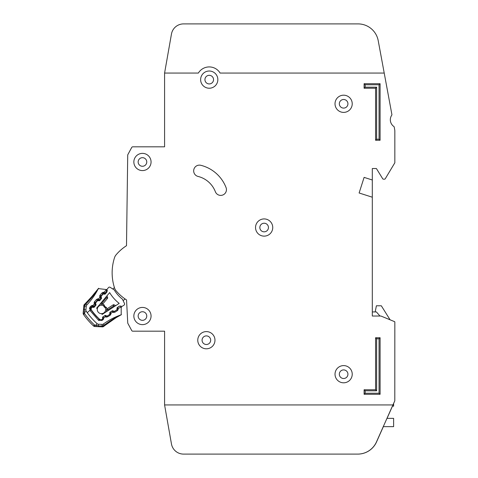 <?xml version="1.0" encoding="UTF-8"?>
<svg xmlns="http://www.w3.org/2000/svg" width="478" height="478" viewBox="0 0 478 478"><rect width="100%" height="100%" fill="white"/><g stroke="black" fill="none" stroke-linecap="round" stroke-linejoin="round"><path stroke-width="0.72" d="M106.863 289.543A0.819 0.819 0 0 0 106.713 290.325L107.03 291.299A0.819 0.819 0 0 1 106.881 292.076L105.357 293.892A0.819 0.819 0 0 1 104.616 294.179L103.601 294.042A0.819 0.819 0 0 0 102.86 294.323L101.336 296.145A0.819 0.819 0 0 0 101.187 296.916L101.497 297.908A0.819 0.819 0 0 1 101.348 298.678L99.836 300.507A0.819 0.819 0 0 1 99.083 300.793L98.086 300.644A0.819 0.819 0 0 0 97.339 300.925L95.821 302.741A0.819 0.819 0 0 0 95.666 303.518L95.982 304.498A0.819 0.819 0 0 1 95.833 305.275L94.315 307.091A0.819 0.819 0 0 1 93.569 307.378L92.559 307.235A0.819 0.819 0 0 0 91.818 307.521L91.651 307.718A2.049 2.049 0 0 0 91.567 310.24A63.508 63.508 0 0 0 99.502 319.196A2.049 2.049 0 0 0 102.017 319.418L102.226 319.28A0.819 0.819 0 0 0 102.603 318.575L102.585 317.553A0.819 0.819 0 0 1 102.955 316.848L104.945 315.564A0.819 0.819 0 0 1 105.734 315.51L106.666 315.94A0.819 0.819 0 0 0 107.46 315.886L109.444 314.596A0.819 0.819 0 0 0 109.815 313.885L109.785 312.881A0.819 0.819 0 0 1 110.161 312.164L112.163 310.891A0.819 0.819 0 0 1 112.939 310.831L113.889 311.262A0.819 0.819 0 0 0 114.672 311.202L116.662 309.911A0.819 0.819 0 0 0 117.038 309.206L117.02 308.185A0.819 0.819 0 0 1 117.391 307.485L119.381 306.195A0.819 0.819 0 0 1 120.175 306.141L121.101 306.571A0.819 0.819 0 0 0 121.896 306.518L124.071 305.101A1.231 1.231 0 0 0 124.513 303.542L122.404 299.132A33.346 33.346 0 0 1 114.254 289.931L110.137 287.302A1.231 1.231 0 0 0 108.53 287.553L106.863 289.543L108.53 287.553M164.581 404.932L171.459 443.942L164.581 404.932L392.94 404.932L394.798 400.839L394.84 322.035A0.412 0.412 0 0 0 394.589 321.658L380.984 316.054A0.412 0.412 0 0 0 380.829 316.024L372.308 316.024L372.308 197.211L359.115 192.987L364.111 177.38L372.308 180.003L372.308 168.531L376.401 168.531L382.717 178.79A0.819 0.819 0 0 0 383.416 179.178L384.545 179.178A0.819 0.819 0 0 0 385.244 178.784L394.78 162.89A0.412 0.412 0 0 0 394.84 162.681L394.84 131.175A8.192 8.192 0 0 0 394.703 129.687L394.213 127.04A0.819 0.819 0 0 0 393.872 126.515A8.192 8.192 0 0 1 391.763 115.144A0.819 0.819 0 0 0 391.894 114.529L384.216 73.062L220.119 73.068A12.703 12.703 0 0 0 198.358 73.068L164.581 73.068L164.581 146.818L132.794 146.818A1.231 1.231 0 0 0 131.713 147.463L127.865 154.609A1.231 1.231 0 0 0 127.716 155.177L126.497 245.698A46.3 46.3 0 0 0 116.082 254.834A8.192 8.192 0 0 0 114.553 257.576A8.192 8.192 0 0 1 116.082 254.834A8.192 8.192 0 0 0 114.553 257.576A49.168 49.168 0 0 0 114.559 288.025A8.192 8.192 0 0 0 116.082 290.773A46.3 46.3 0 0 0 126.551 299.939L127.74 322.913A1.231 1.231 0 0 0 127.889 323.433L131.713 330.537A1.231 1.231 0 0 0 132.794 331.188L164.581 331.188L164.581 404.932L171.459 443.942A12.291 12.291 0 0 0 183.564 454.1L357.819 454.1A20.488 20.488 0 0 0 376.539 441.947L383.35 426.645M125.941 299.539A46.3 46.3 0 0 0 126.551 299.939L127.74 322.913M378.212 40.654L384.216 73.062L378.212 40.654A20.488 20.488 0 0 0 358.07 23.9L183.564 23.9A12.291 12.291 0 0 0 171.459 34.058L164.581 73.068M197.767 340.199A8.604 8.604 0 0 0 206.371 348.803A8.604 8.604 0 0 0 214.975 340.199A8.604 8.604 0 0 0 206.371 331.595A8.604 8.604 0 0 0 197.767 340.199M335.024 374.202A8.604 8.604 0 0 0 343.628 382.806A8.604 8.604 0 0 0 352.232 374.202A8.604 8.604 0 0 0 343.628 365.598A8.604 8.604 0 0 0 335.024 374.202M255.539 227.528A8.604 8.604 0 0 0 264.143 236.132A8.604 8.604 0 0 0 272.747 227.528A8.604 8.604 0 0 0 264.143 218.924A8.604 8.604 0 0 0 255.539 227.528M133.852 161.976A8.604 8.604 0 0 0 142.456 170.58A8.604 8.604 0 0 0 151.06 161.976A8.604 8.604 0 0 0 142.456 153.372A8.604 8.604 0 0 0 133.852 161.976M133.852 316.03A8.604 8.604 0 0 0 142.456 324.634A8.604 8.604 0 0 0 151.06 316.03A8.604 8.604 0 0 0 142.456 307.426A8.604 8.604 0 0 0 133.852 316.03M335.018 103.792A8.604 8.604 0 0 0 343.622 112.396A8.604 8.604 0 0 0 352.226 103.792A8.604 8.604 0 0 0 343.622 95.188A8.604 8.604 0 0 0 335.018 103.792M200.635 79.623A8.604 8.604 0 0 0 209.239 88.227A8.604 8.604 0 0 0 217.843 79.623A8.604 8.604 0 0 0 209.239 71.019A8.604 8.604 0 0 0 200.635 79.623M226.447 189.658A5.736 5.736 0 0 0 226.064 187.603A36.465 36.465 0 0 0 200.784 165.292A5.736 5.736 0 0 0 193.841 169.487A5.736 5.736 0 0 0 198.029 176.43A24.993 24.993 0 0 1 215.357 191.72A5.736 5.736 0 0 0 226.447 189.658M210.673 340.199A4.302 4.302 0 0 1 206.371 344.501A4.302 4.302 0 0 1 202.069 340.199A4.302 4.302 0 0 1 206.371 335.897A4.302 4.302 0 0 1 210.673 340.199M213.541 79.623A4.302 4.302 0 0 1 209.239 83.925A4.302 4.302 0 0 1 204.937 79.623A4.302 4.302 0 0 1 209.239 75.321A4.302 4.302 0 0 1 213.541 79.623M347.93 103.798A4.302 4.302 0 0 1 343.628 108.1A4.302 4.302 0 0 1 339.326 103.798A4.302 4.302 0 0 1 343.628 99.496A4.302 4.302 0 0 1 347.93 103.798M146.758 316.03A4.302 4.302 0 0 1 142.456 320.332A4.302 4.302 0 0 1 138.154 316.03A4.302 4.302 0 0 1 142.456 311.728A4.302 4.302 0 0 1 146.758 316.03M146.758 161.976A4.302 4.302 0 0 1 142.456 166.278A4.302 4.302 0 0 1 138.154 161.976A4.302 4.302 0 0 1 142.456 157.674A4.302 4.302 0 0 1 146.758 161.976M268.445 227.528A4.302 4.302 0 0 1 264.143 231.83A4.302 4.302 0 0 1 259.841 227.528A4.302 4.302 0 0 1 264.143 223.226A4.302 4.302 0 0 1 268.445 227.528M347.93 374.208A4.302 4.302 0 0 1 343.628 378.51A4.302 4.302 0 0 1 339.326 374.208A4.302 4.302 0 0 1 343.628 369.906A4.302 4.302 0 0 1 347.93 374.208M164.581 146.818L132.794 146.818M131.713 147.463L127.865 154.609M127.716 155.177L126.497 245.698M127.889 323.433L131.713 330.537M132.794 331.188L164.581 331.188M364.111 177.38L359.115 192.987L364.111 177.38L372.302 180.003L372.302 197.211M372.308 168.531L376.401 168.531L382.717 178.79M383.416 179.178L384.545 179.178M385.244 178.784L394.78 162.89M394.84 162.681L394.84 131.175M394.703 129.687L394.213 127.04M393.872 126.515A8.192 8.192 0 0 1 391.763 115.144M394.589 321.658L390.084 319.8L381.319 305.783L376.401 305.783L375.176 311.925M114.553 257.576A8.192 8.192 0 0 1 116.082 254.834M171.459 443.942A12.291 12.291 0 0 0 183.564 454.1L357.747 454.1A20.488 20.488 0 0 0 376.461 441.947L392.94 404.932M358.07 23.9L183.564 23.9M183.564 454.1L357.819 454.1M387.037 418.358L392.468 406.163M375.583 337.737L380.094 337.737L380.094 394.278L364.111 394.278L364.111 389.773L375.583 389.773L375.583 337.737L376.628 338.783L376.628 390.813L365.156 390.813L365.156 393.239L379.054 393.239L379.048 338.783L376.628 338.783M380.088 140.257L375.583 140.257L375.583 88.227L364.111 88.227L364.111 83.716L380.088 83.716L380.088 140.257L379.048 139.218L379.048 84.761L365.15 84.761L365.15 87.181L376.622 87.181L376.622 139.218L379.048 139.218M379.048 84.761L380.088 83.716M365.15 84.761L364.111 83.716M375.583 140.257L376.622 139.218M365.15 87.181L364.111 88.227M375.583 88.227L376.622 87.181M364.111 389.773L365.156 390.813M365.156 393.239L364.111 394.278M379.054 393.239L380.094 394.278M375.583 389.773L376.628 390.813M379.048 338.783L380.094 337.737M372.308 316.024L372.308 311.925L376.401 311.925L379.968 316.024M392.39 406.163L393.615 406.163L393.615 403.45M383.272 426.645L393.615 426.645L393.615 418.358L386.959 418.358M101.461 313.67A4.2 4.2 0 0 0 105.279 307.73A4.2 4.2 0 0 1 101.461 313.67A4.2 4.2 0 0 1 97.291 308.961A58.179 58.179 0 0 1 96.646 308.137L109.647 292.602A38.676 38.676 0 0 0 119.195 303.387L102.202 314.41A58.179 58.179 0 0 1 101.461 313.67L102.202 314.41M103.648 305.89A4.2 4.2 0 0 0 97.291 308.961A4.2 4.2 0 0 1 103.648 305.89L104.216 307.025L105.387 307.802L104.216 307.025L103.589 305.771L103.941 304.647L104.855 306.464L106.552 307.587L106.863 308.967A0.819 0.819 0 0 1 107.006 308.854L107.867 309.756L106.636 309.553L106.672 311.513L106.636 309.553A0.819 0.819 0 0 1 107.006 308.854L113.184 304.839A0.819 0.819 0 0 1 113.979 304.785L113.662 305.998L113.184 304.839A0.819 0.819 0 0 1 113.979 304.785L115.754 305.615M125.075 298.953L123.139 300.668M112.814 289.017L114.415 287.595M121.896 306.518L124.071 305.101M102.609 304.169A0.819 0.819 0 0 0 102.746 304.038L101.951 303.076L102.005 304.325L100.063 304.05L102.609 304.169L103.905 304.713M106.552 307.587L105.387 307.802M106.421 311.674L106.636 309.553M107.018 295.745L107.622 297.609L107.018 295.745M106.086 296.856L106.385 297.776L107.472 298.392A0.819 0.819 0 0 0 107.622 297.609A0.819 0.819 0 0 1 107.472 298.392L102.746 304.038A0.819 0.819 0 0 1 102.005 304.325M100.995 302.938L101.951 303.076L106.385 297.776L107.622 297.609M104.855 306.464L104.216 307.025M84.785 305.382L83.841 305.645L83.16 313.12L84.642 313.699L83.525 314.482A2.049 2.049 0 0 1 83.16 313.12L83.841 305.645A2.049 2.049 0 0 1 84.487 304.331L84.696 305.538L85.795 304.056C90.969 298.828 95.128 293.719 98.277 288.742A2.049 2.049 0 0 1 98.354 288.604C98.468 289.226 94.142 294.191 85.365 303.5L84.731 304.098M104.742 325.602L104.204 325.142L102.035 326.026L103.756 326.402L104.7 325.643L103.756 326.402A2.049 2.049 0 0 1 102.37 326.862L94.871 326.528A2.049 2.049 0 0 1 93.569 325.984L94.495 324.986A71.156 71.156 0 0 1 84.642 313.699L84.51 312.439L83.292 311.698L83.16 313.12L83.292 311.698M102.591 326.032L102.37 326.862M94.525 325.53L94.871 326.528A2.049 2.049 0 0 1 94.172 326.372L94.525 325.53M103.517 294.03L103.589 293.492L104.126 293.57L104.073 292.321L104.126 293.57A0.819 0.819 0 0 0 104.867 293.289L104.64 293.008M92.421 307.229L92.499 306.655L93.037 306.727L92.989 305.478L93.037 306.727A0.819 0.819 0 0 0 93.778 306.446L95.325 304.611L94.238 303.996L95.325 304.611A0.819 0.819 0 0 0 95.481 303.835L95.313 303.315A0.819 0.819 0 0 1 95.469 302.538L95.773 302.795M113.537 311.1L112.999 310.969L112.683 312.134M106.247 315.749L105.734 315.576L105.417 316.741M97.966 300.632L98.044 300.076L98.582 300.148L98.528 298.899L98.582 300.148A0.819 0.819 0 0 0 99.322 299.867L100.87 298.033L99.782 297.412L100.87 298.033A0.819 0.819 0 0 0 101.025 297.256L100.858 296.736A0.819 0.819 0 0 1 101.007 295.96L101.294 296.199M84.415 304.426L85.365 303.5L86.805 305.012A69.651 69.651 0 0 0 98.277 288.742M97.225 290.128L97.655 289.549M97.727 289.453L98.354 288.604L105.632 289.453L107.096 290.026L106.492 289.955L106.57 291.269L104.867 293.289L106.57 291.269L107.06 291.682M106.827 289.59L105.632 289.453L106.66 290.295L106.271 289.722A1.231 1.231 0 0 0 105.632 289.453L106.66 290.295L106.265 289.722L104.073 292.321L104.867 293.289A0.819 0.819 0 0 1 104.126 293.57A0.819 0.819 0 0 0 104.867 293.289L104.126 293.57L104.867 293.289L105.453 293.779M106.301 289.752L106.725 290.493L107.299 290.481M119.566 306.105L117.445 307.695L118.299 308.925L117.349 310.664L114.935 312.194L112.957 312.313L112.205 311.017L110.179 312.301L111.033 313.532L110.083 315.271L107.669 316.8L105.692 316.92L104.939 315.623L102.913 316.908L103.768 318.139L102.812 319.884L101.898 320.463L98.402 320.129L89.894 310.353L87.253 312.66A68.42 68.42 0 0 1 86.267 311.244A2.049 2.049 0 0 1 85.921 309.911L86.255 306.237A2.049 2.049 0 0 1 86.805 305.012M86.267 311.244L84.51 312.439L84.289 309.762L85.921 309.911L86.255 306.237L84.624 306.087L84.696 305.538M121.364 306.643L121.352 307.45L121.364 306.643M118.735 315.976L121.065 314.835A2.049 2.049 0 0 0 121.209 314.781L116.256 317.589L104.712 325.626C114.427 318.623 119.93 315.002 121.209 314.787L121.167 306.786A1.231 1.231 0 0 1 121.352 307.45L120.653 306.32L120.964 306.535L120.976 305.926M121.173 306.786L118.269 308.579M112.671 312.176L110.998 313.186M105.405 316.783L103.732 317.792M95.463 303.835L95.122 303.877M101.007 297.256L100.667 297.298M89.894 310.353L90.838 309.529L89.894 310.353L90.121 306.972L90.82 306.141L92.989 305.478L94.238 303.996L94.525 301.743L96.365 299.563L98.528 298.899L99.782 297.412L100.069 295.165L101.91 292.984L102.848 293.779A0.819 0.819 0 0 1 103.589 293.492L103.762 292.279L102.746 292.393M103.206 294.084L102.848 293.779L101.007 295.96L100.069 295.165L99.627 296.091M99.782 297.412L101.025 297.256A0.819 0.819 0 0 1 100.87 298.033L101.45 298.517M98.528 298.899L99.322 299.867A0.819 0.819 0 0 1 98.582 300.148L98.504 300.704M96.365 299.563L97.303 300.357A0.819 0.819 0 0 1 98.044 300.076L98.217 298.858L97.201 298.971M97.691 300.68L97.303 300.357L95.469 302.538L94.525 301.743L94.082 302.67M94.238 303.996L95.481 303.835A0.819 0.819 0 0 1 95.325 304.611L95.935 305.125M92.989 305.478L93.778 306.446A0.819 0.819 0 0 1 93.037 306.727L92.959 307.294M90.82 306.141L91.758 306.936A0.819 0.819 0 0 1 92.499 306.655L92.672 305.436L91.657 305.55M92.164 307.276L91.758 306.936L91.059 307.766L91.418 308.065M100.368 319.68A1.637 1.637 0 0 1 99.239 319.232A63.711 63.711 0 0 1 90.981 309.774A1.637 1.637 0 0 1 91.059 307.766L90.121 306.972L89.792 307.462M107.341 290.672L106.755 290.648M120.773 315.02L120.241 315.307M118.598 316.221L119.231 315.862M117.678 316.747L116.53 317.422M114.523 318.659L114.087 318.928M113.644 319.208L111.428 320.678M105.274 325.183L104.825 325.536M121.263 306.625L121.352 307.45L121.024 306.589M87.253 312.66A68.42 68.42 0 0 0 97.148 323.708L95.725 325.285L96.831 325.626M103.391 324.012L104.204 325.142C110.089 320.72 115.706 317.284 121.065 314.835A69.651 69.651 0 0 0 103.391 324.012A2.049 2.049 0 0 1 102.107 324.389L98.42 324.227A2.049 2.049 0 0 1 97.148 323.708M102.68 325.99L103.439 325.632M103.762 317.822L102.531 317.607L102.913 316.908A0.819 0.819 0 0 0 102.746 317.051A0.819 0.819 0 0 1 102.913 316.908A0.819 0.819 0 0 0 102.812 316.98M106.558 315.892A0.819 0.819 0 0 1 106.218 315.809L105.692 316.92L106.696 317.117M111.027 313.215L109.797 312.994L109.803 313.46M113.925 311.28A0.819 0.819 0 0 1 113.489 311.202L112.999 310.969A0.819 0.819 0 0 0 112.205 311.017A0.819 0.819 0 0 1 112.999 310.969L113.041 310.879M118.299 308.609L117.068 308.388L117.068 308.931A0.819 0.819 0 0 1 117.038 309.164M83.525 314.482A72.519 72.519 0 0 0 93.569 325.984A72.519 72.519 0 0 1 83.525 314.482A2.049 2.049 0 0 1 83.22 313.837L84.104 313.598M95.725 325.285L96.299 326.594L98.313 326.683L98.349 325.865L94.495 324.986M117.337 307.521L117.445 307.695A0.819 0.819 0 0 0 117.068 308.388A0.819 0.819 0 0 1 117.445 307.695A0.819 0.819 0 0 0 117.068 308.388L117.02 308.388M118.299 308.925L117.032 308.931M110.077 312.373A0.819 0.819 0 0 0 109.797 312.994A0.819 0.819 0 0 1 110.179 312.301A0.819 0.819 0 0 0 110.077 312.373A0.819 0.819 0 0 1 110.179 312.301L110.113 312.2M104.915 315.582L105.734 315.576A0.819 0.819 0 0 0 104.939 315.623A0.819 0.819 0 0 1 105.734 315.576L105.758 315.522M94.142 303.697L95.63 303.213M95.313 303.315L95.743 303.745M99.687 297.113L101.145 296.647M100.553 304.122L99.872 304.283M107.885 310.724L107.867 309.756L113.662 305.998L114.541 306.404M83.841 305.645A2.049 2.049 0 0 1 84.038 304.928L84.498 305.149M104.7 325.643L103.756 326.402A2.049 2.049 0 0 1 103.105 326.761L102.943 326.277M103.182 293.54L103.373 294.042M92.093 306.697L92.302 307.24M95.289 302.909L95.678 302.986M97.637 300.118L97.841 300.644M100.834 296.33L101.193 296.402M89.535 308.101L89.452 308.663M99.382 319.083L98.402 320.129L99.054 320.589M102.364 319.167L102.812 319.884L103.517 319.131M109.582 314.482L110.083 315.271L110.782 314.524M113.489 311.202L112.957 312.313L113.961 312.51M116.799 309.804L117.349 310.664L118.048 309.917M101.91 292.984L104.073 292.321M107.263 290.367L105.632 289.453M83.805 306.01L84.624 306.087L84.289 309.762L83.471 309.684M107.054 291.377L106.66 291.156M89.978 310.485L91.25 309.577M101.898 320.463L101.408 319.686M103.768 318.139L102.591 318.145M107.669 316.8L107.168 316M111.033 313.532L109.803 313.538M114.935 312.194L114.385 311.321M98.42 324.227L98.349 325.865L102.035 326.026L102.107 324.389M95.182 306.051L93.987 307.33M102.035 326.026L101.999 326.844M104.049 294.101L104.24 293.582M112.999 310.969L112.133 310.903M109.797 312.994L110.179 312.301M93.778 306.446L93.037 306.727L93.778 306.446L94.405 306.972M99.322 299.867L98.582 300.148L99.322 299.867L99.938 300.381M101.025 297.256L100.87 298.033L101.264 297.173M98.48 288.419L89.637 299.198L86.01 302.879M98.605 288.27L93.748 294.544M92.344 296.199L91.549 297.101M90.103 298.696L89.637 299.198M89.189 299.676L87.355 301.558M95.481 303.835L95.325 304.611L95.481 303.835M106.702 324.078L109.641 321.915M111.529 320.607L115.168 318.252M116.769 317.278L117.791 316.681M119.721 315.588L120.02 315.426M120.307 315.271L121.43 314.667M117.445 307.695L117.068 308.388M96.299 326.594L98.313 326.683"/></g></svg>
